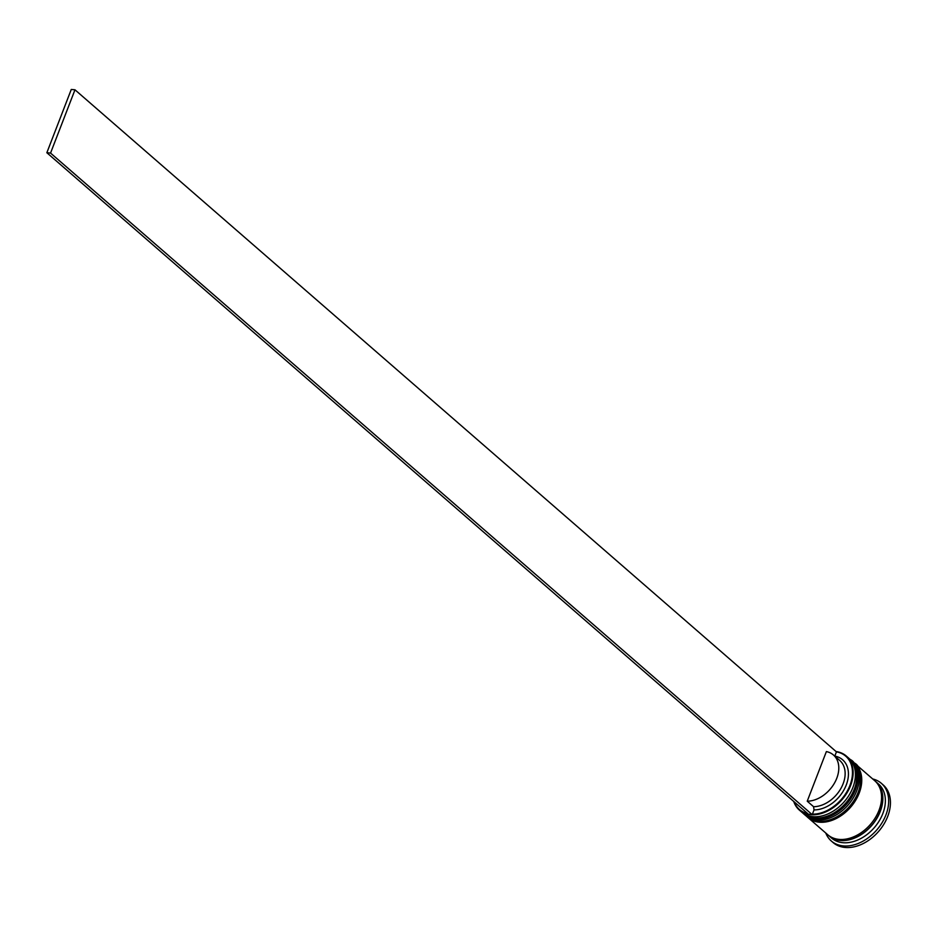 <?xml version="1.0" encoding="UTF-8"?>
<svg xmlns="http://www.w3.org/2000/svg" width="937" height="937" viewBox="0 0 937 937"><rect width="100%" height="100%" fill="white"/><g stroke="black" fill="none" stroke-linecap="round" stroke-linejoin="round"><path stroke-width="1.41" d="M849.941 785.382A35.313 25.065 -49 0 0 836.436 751.861L834.808 756.089A30.546 21.668 131 0 1 846.24 785.03A30.546 21.668 131 0 1 814.03 809.931L812.402 814.159A35.313 25.065 -49 0 0 849.941 785.382M836.542 751.615A35.793 25.393 131 0 1 846.298 756.042A35.793 25.393 131 0 1 850.562 785.628A35.793 25.393 131 0 1 799.355 810.083A35.793 25.393 131 0 1 793.744 801.475M799.355 810.083L801.639 812.063A35.793 25.393 -49 0 0 852.846 787.619A35.793 25.393 -49 0 0 848.582 758.021L846.298 756.042M804.18 814.276L805.445 815.377A35.793 25.393 -49 0 0 856.664 790.922A35.793 25.393 -49 0 0 852.389 761.324L851.124 760.223A35.793 25.393 131 0 1 855.387 789.821A35.793 25.393 131 0 1 804.18 814.276A35.793 25.393 131 0 1 803.805 813.937M875.357 781.306A35.793 25.393 131 0 1 876.001 781.833L878.543 784.046A35.793 25.393 131 0 1 882.806 813.632A35.793 25.393 131 0 1 831.599 838.088L829.058 835.886A35.793 25.393 131 0 1 828.437 835.324M872.698 778.963A38.183 27.091 131 0 1 881.377 783.344A38.183 27.091 131 0 1 885.933 814.909A38.183 27.091 131 0 1 831.306 840.993A38.183 27.091 131 0 1 825.755 833.005M854.544 763.21A35.793 25.393 131 0 1 854.931 763.538A35.793 25.393 131 0 1 859.194 793.124A35.793 25.393 131 0 1 807.987 817.579A35.793 25.393 131 0 1 807.612 817.251M854.931 763.538L874.736 780.732A35.793 25.393 131 0 1 879 810.329A35.793 25.393 131 0 1 827.793 834.785L807.987 817.579M876.001 781.833A35.793 25.393 131 0 1 880.276 811.43A35.793 25.393 131 0 1 829.058 835.886M881.377 783.344L883.158 784.89A38.183 27.091 131 0 1 887.702 816.455A38.183 27.091 131 0 1 833.075 842.539L831.306 840.993M794.178 801.849A35.313 25.065 -49 0 0 807.717 813.621M833.415 754.964A28.157 19.982 131 0 1 834.527 782.992A28.157 19.982 131 0 1 807.237 801.194L826.375 751.591A28.157 19.982 131 0 1 833.415 754.964L839.763 760.481A28.157 19.982 131 0 1 840.876 788.497A28.157 19.982 131 0 1 813.585 806.71L814.03 809.931M807.237 801.194L813.585 806.71M812.402 814.159L808.514 814.312L46.85 152.731L71.271 89.46L74.972 89.8L836.436 751.861M812.215 814.651L50.551 153.082L74.972 89.8M46.85 152.731L50.551 153.082M849.32 758.701L850.105 759.345A35.793 25.393 131 0 1 854.38 788.942A35.793 25.393 131 0 1 803.161 813.386L803.419 813.609A35.793 25.393 -49 0 0 854.626 789.165A35.793 25.393 -49 0 0 850.363 759.567A35.793 25.393 -49 0 0 850.234 759.45M803.29 813.503A35.793 25.393 -49 0 0 803.419 813.609C816.853 826.657 846.978 812.25 854.86 789.575C858.468 772.65 856.968 762.648 850.363 759.567L850.105 759.345M853.127 762.004L853.912 762.648A35.793 25.393 131 0 1 858.187 792.245A35.793 25.393 131 0 1 806.968 816.701L807.226 816.923A35.793 25.393 -49 0 0 858.433 792.468A35.793 25.393 -49 0 0 854.169 762.87A35.793 25.393 -49 0 0 854.04 762.765M807.097 816.806A35.793 25.393 -49 0 0 807.226 816.923C820.66 829.959 850.796 815.553 858.667 792.878C862.274 775.965 860.775 765.962 854.169 762.87L853.912 762.648M877.079 783.203A35.559 25.229 131 0 1 880.089 811.419A35.559 25.229 131 0 1 830.557 836.764M802.412 812.707L803.161 813.386M806.218 816.01L806.968 816.701"/></g></svg>
